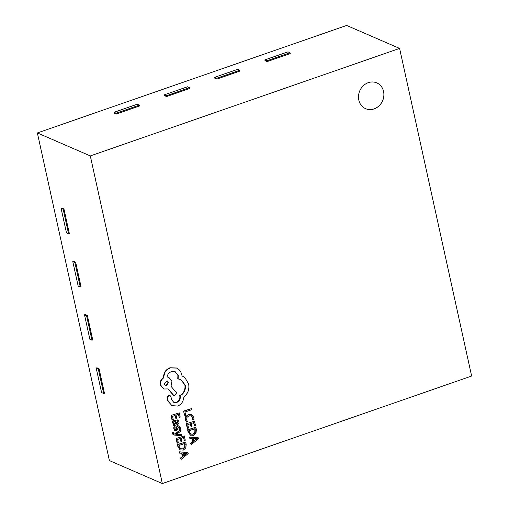 <?xml version="1.0" encoding="UTF-8"?>
<svg xmlns="http://www.w3.org/2000/svg" width="509" height="509" viewBox="0 0 509 509"><rect width="100%" height="100%" fill="white"/><g stroke="black" fill="none" stroke-linecap="round" stroke-linejoin="round"><path stroke-width="0.76" d="M368.312 82.655A14.055 12.458 113.5 0 0 358.559 95.438A14.055 12.458 113.5 0 0 365.602 108.678A14.055 12.458 113.5 0 0 374.083 108.907A14.055 12.458 113.5 0 0 383.843 96.131A14.055 12.458 113.5 0 0 376.794 82.891A14.055 12.458 113.5 0 0 368.312 82.655M365.583 108.665A14.055 12.458 113.5 0 0 374.051 108.894A14.055 12.458 113.5 0 0 383.805 96.125A14.055 12.458 113.5 0 0 376.775 82.878M181.643 453.201L182.375 456.509L180.409 458.106L181.045 459.462L188.209 453.557L187.955 452.406L179.397 451.967L179.658 453.15L181.98 453.207L182.744 456.675L180.778 458.272L181.045 459.462M187.955 452.406L179.022 451.801L179.658 453.15M180.905 441.494L181.802 441.176L181.147 438.198L183.666 437.326L184.373 440.539L185.276 440.228L184.334 435.933L176.095 438.51L177.081 442.989L178.354 442.836L177.603 439.432L180.25 438.51L180.905 441.494L179.938 438.624M183.355 437.435L184.373 440.539M181.605 434.508L176.528 434.362L180.841 431.047L180.587 429.882L175.49 434.164L174.371 434.062L173.346 433.267L173.327 432.637L172.449 432.943L172.519 433.643L173.563 434.877L174.784 435.138L181.84 435.589L181.229 434.349L176.769 434.196M173.327 432.637L172.08 432.777L172.144 433.477L173.384 434.788M180.587 429.882L180.211 429.723L175.121 433.999L173.722 433.853M175.179 426.854L174.161 427.204L174.186 428.934L175.013 430.512L176.375 430.76L177.227 430.086L178.392 426.898L179.397 427.776L179.327 429.431L180.281 429.093L180.218 427.598L179.41 426.109L178.067 425.855L177.247 426.459L176.044 429.723L175.013 428.756L175.179 426.854L174.81 426.688L173.792 427.045L173.817 428.769L175.204 430.652M179.041 425.944L177.692 425.696L176.871 426.3L176.146 429.106L175.401 429.609M178.85 425.804L179.41 426.109M178.016 426.739L179.028 427.611L178.952 429.265L179.327 429.431M177.953 419.849L176.998 420.179L178.105 421.891L176.992 423.577L175.312 420.542L174.11 420.555L173.028 421.484L172.888 423.011L174.294 424.512L173.423 424.818L173.652 425.861L177.266 424.601C178.691 424.112 179.244 423.144 178.926 421.713L177.953 419.849L176.623 420.014L177.73 421.732L176.623 423.412M173.906 424.36L173.054 424.652L173.652 425.861M175.121 420.479L173.734 420.396L172.653 421.325L172.513 422.852L173.913 424.328M174.288 424.487L173.747 424.277M195.844 427.223L187.98 429.959L188.483 432.249L190.296 435.1L193.503 435.335L196.016 433.108L196.366 429.596L195.844 427.223L187.611 429.793L188.114 432.084L190.57 435.252M162.339 483.55L471.633 376.049L399.597 48.419L90.303 155.919L162.339 483.55L109.403 460.581L37.367 132.951L346.661 25.45L399.597 48.419M183.501 411.107L184.837 415.656L185.734 415.35L185.009 412.029L191.969 409.611L191.734 408.536L183.501 411.107L184.837 415.656M191.645 414.663L188.324 414.523L185.715 416.578L185.27 419.817L186.612 422.12L187.586 421.783L186.587 419.817L186.943 417.386L189.004 415.789L191.562 415.847L192.93 417.813L192.898 419.938L192.523 419.779L192.561 417.654L191.384 415.758M191.505 414.593L188.699 414.682L186.09 416.744L185.645 419.976L186.612 422.12M191.085 426.727L191.982 426.415L191.327 423.437L193.846 422.559L194.553 425.772L195.456 425.46L194.514 421.172L186.281 423.743L187.261 428.222L188.534 428.069L187.783 424.665L190.43 423.749L191.085 426.727L190.118 423.857M193.535 422.667L194.553 425.772M191.823 438.434L192.555 441.748L190.589 443.345L191.225 444.694L198.389 438.79L198.135 437.638L189.577 437.199L189.838 438.389L192.16 438.44L192.924 441.907L190.964 443.504L191.225 444.694M198.135 437.638L189.202 437.04L189.838 438.389M175.834 418.423L176.731 418.112L176.076 415.134L178.595 414.256L179.302 417.475L180.205 417.157L179.263 412.869L171.024 415.439L172.01 419.919L173.283 419.772L172.532 416.368L175.179 415.446L175.834 418.423L174.867 415.554M178.284 414.371L179.302 417.475M185.664 441.99L177.8 444.72L178.303 447.01L180.116 449.867L183.323 450.102L185.836 447.875L186.186 444.363L185.664 441.99L177.431 444.561L177.934 446.851L180.39 450.02M169.783 395.359L168.422 395.232L167.067 397.554L167.83 401.047L172.15 405.845M180.74 379.529L184.869 384.925C185.518 389.716 183.8 393.292 179.702 395.646L179.811 396.123C180.173 399.024 179.06 401.067 176.464 402.256L173.639 402.256M175.013 371.64L177.908 375.426L177.756 378.855L180.93 379.612L185.244 385.09C185.893 389.875 184.169 393.451 180.078 395.811L180.18 396.282C180.549 399.183 179.435 401.226 176.833 402.415L173.823 402.339L171.539 399.667L170.929 396.632L169.974 395.429L168.791 395.398L167.436 397.714L168.205 401.213L171.966 405.768M168.657 377.29L167.047 376.819M167.976 388.991L173.741 395.614L174.11 395.779L176.674 392.91L171.011 386.337L171.94 381.235L168.848 377.366L167.022 376.953C167.55 374.376 169.007 372.601 171.387 371.608L175.204 371.716L178.277 375.591L178.131 379.02M176.445 368.001L170.082 367.759C167.779 368.592 165.928 370.126 164.534 372.365L162.893 378.034C160.717 379.816 159.864 382.132 160.329 384.982L163.593 388.927M182.12 375.89L181.618 374.363C181.013 371.748 179.62 369.788 177.437 368.484L176.629 368.077L170.451 367.918C168.148 368.751 166.303 370.285 164.91 372.524L163.268 378.193C161.092 379.981 160.233 382.297 160.704 385.141L163.777 389.01L168.155 388.927L174.11 395.779M214.588 77.355L214.766 78.176L216.853 79.086L240 71.037L239.815 70.223L237.728 69.313L214.588 77.355L216.675 78.265L216.853 79.086M114.067 112.292L114.245 113.113L116.332 114.022L139.479 105.974L139.294 105.159L137.207 104.25L114.067 112.292L116.154 113.202L116.332 114.022M90.303 155.919L37.367 132.951M164.324 94.827L164.509 95.647L166.596 96.551L189.736 88.509L189.558 87.688L187.471 86.784L164.324 94.827L166.418 95.73L166.596 96.551M264.845 59.89L265.03 60.711L267.117 61.614L290.257 53.572L290.079 52.751L287.992 51.848L264.845 59.89L266.939 60.794L267.117 61.614M66.469 232.848L68.556 233.752L63.167 209.237L61.08 208.334L66.469 232.848M61.08 208.334L61.85 208.066L63.943 208.97L63.167 209.237M68.556 233.752L69.332 233.485L63.943 208.97M78.176 286.09L80.263 286.993L74.874 262.479L72.787 261.575L78.176 286.09M72.787 261.575L73.557 261.302L75.65 262.211L74.874 262.479M80.263 286.993L81.039 286.726L75.65 262.211M99.058 368.688L96.971 367.784L96.195 368.052L101.584 392.566L103.677 393.476L104.447 393.202L99.058 368.688L98.288 368.961L96.195 368.052M87.351 315.453L85.264 314.543L84.494 314.81L89.883 339.325L91.97 340.235L92.74 339.967L87.351 315.453L86.581 315.72L84.494 314.81M103.677 393.476L98.288 368.961M91.97 340.235L86.581 315.72M116.154 113.202L139.294 105.159M166.418 95.73L189.558 87.688M216.675 78.265L239.815 70.223M266.939 60.794L290.079 52.751M191.734 408.536L183.87 411.266M192.898 419.938L193.961 419.569L193.846 417.482L192.014 414.829M194.514 421.172L186.281 423.743M186.65 423.902L187.636 428.381M189.927 434.934L190.379 435.176M190.748 434.12L193.229 434.215L195.24 432.529L195.176 428.61L189.113 430.722L189.38 431.931L191.009 434.26M187.98 429.959L187.611 429.793M190.372 433.961L192.854 434.056L194.871 432.37L194.864 428.724M193.127 438.472L193.738 441.265L197.257 438.554L193.127 438.472M189.577 437.199L189.202 437.04M192.924 441.907L192.555 441.748M190.964 443.504L190.589 443.345M193.655 440.877L196.881 438.389M196.735 438.873L196.359 438.713M179.263 412.869L171.024 415.439M171.399 415.605L172.386 420.084M175.026 421.547L173.83 422.12L173.754 423.004L174.46 423.978L176.241 423.838L175.109 421.573M176.998 420.179L176.623 420.014M173.423 424.818L173.054 424.652M174.091 423.812L175.872 423.673L174.822 421.458M176.241 423.838L175.872 423.673M174.161 427.204L173.792 427.045M174.644 430.347L175.013 430.589M176.782 427.999L176.407 427.84M175.669 429.564L176.044 429.723L175.573 429.723M175.49 434.164L175.121 433.999M172.449 432.943L172.08 432.777M184.334 435.933L176.095 438.51M176.47 438.669L177.456 443.148M179.747 449.701L180.199 449.943M180.568 448.887L183.049 448.983L185.06 447.296L184.996 443.377L178.933 445.483L179.2 446.692L180.829 449.021M177.8 444.72L177.431 444.561M180.192 448.722L182.674 448.817L184.691 447.137L184.684 443.485M182.947 453.239L183.558 456.032L187.077 453.315L182.947 453.239M179.397 451.967L179.022 451.801M182.744 456.675L182.375 456.509M180.778 458.272L180.409 458.106M183.475 455.644L186.701 453.156M186.548 453.64L186.179 453.474M171.533 405.565L177.698 406.067C181.249 404.515 183.259 401.716 183.736 397.663L187.446 392.929C188.826 389.945 189.202 386.923 188.584 383.862L184.843 377.519L181.936 375.814M164.044 383.913L165.234 385.428L166.729 385.466L168.403 382.399L167.2 380.885L164.044 383.913M163.268 378.193L162.893 378.034M180.078 395.811L179.702 395.646M167.436 397.714L167.067 397.554M168.205 401.213L167.83 401.047M165.056 385.332L166.36 385.307L168.027 382.24L167.009 380.815M185.645 419.976L185.27 419.817M192.93 417.813L192.561 417.654M188.699 414.682L188.324 414.523M186.09 416.744L185.715 416.578M188.483 432.249L188.114 432.084M195.456 429.87L195.081 429.711M193.229 434.215L192.854 434.056M195.24 432.529L194.871 432.37M178.105 421.891L177.73 421.732M174.11 420.555L173.734 420.396M173.028 421.484L172.653 421.325M172.888 423.011L172.513 422.852M175.758 422.508L175.389 422.343M175.707 424.022L175.331 423.863M174.186 428.934L173.817 428.769M179.397 427.776L179.028 427.611M178.067 425.855L177.692 425.696M177.247 426.459L176.871 426.3M176.521 429.272L176.146 429.106M172.519 433.643L172.144 433.477M178.303 447.01L177.934 446.851M185.276 444.637L184.901 444.478M183.049 448.983L182.674 448.817M185.06 447.296L184.691 447.137M170.451 367.918L170.082 367.759M164.91 372.524L164.534 372.365M160.704 385.141L160.329 384.982M178.277 375.591L177.908 375.426M185.244 385.09L184.869 384.925M180.18 396.282L179.811 396.123M176.833 402.415L176.464 402.256M168.791 395.398L168.422 395.232M175.312 420.542L174.943 420.383M173.563 434.877L173.187 434.711M176.629 368.077L176.26 367.918M163.777 389.01L163.402 388.851M168.848 377.366L168.473 377.207M169.974 395.429L169.599 395.27"/></g></svg>
